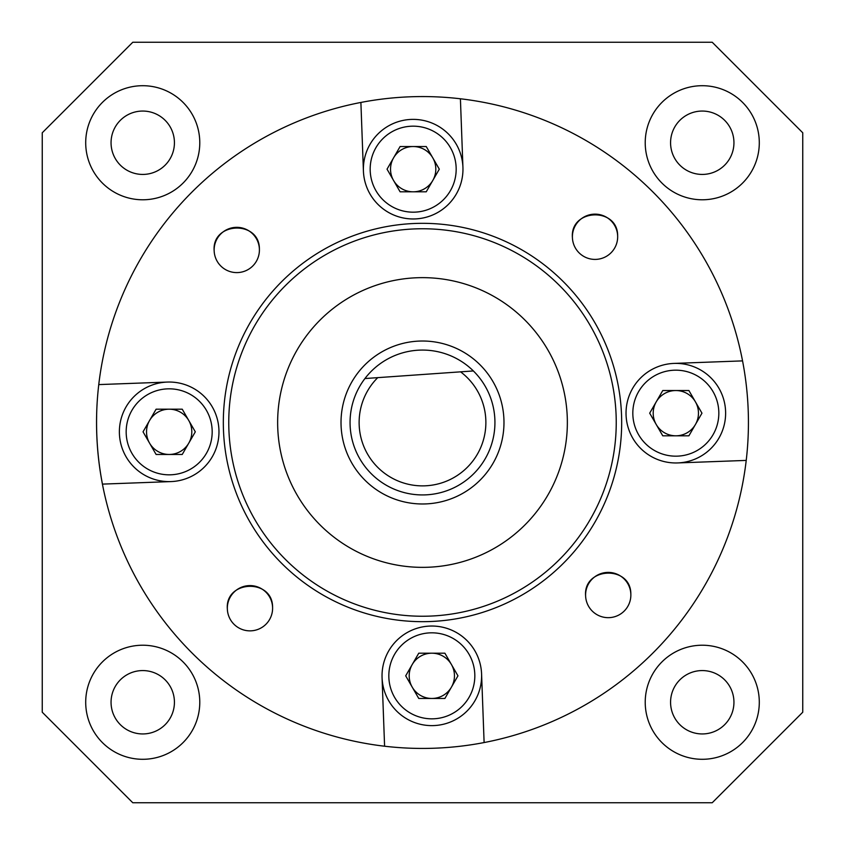 <?xml version="1.0" encoding="UTF-8"?>
<svg xmlns="http://www.w3.org/2000/svg" width="845" height="845" viewBox="0 0 845 845"><rect width="100%" height="100%" fill="white"/><g stroke="black" fill="none" stroke-linecap="round" stroke-linejoin="round"><path stroke-width="1.27" d="M111.054 142.742A31.687 31.687 0 0 0 142.742 174.429A31.687 31.687 0 0 0 174.429 142.742A31.687 31.687 0 0 0 142.742 111.054A31.687 31.687 0 0 0 111.054 142.742M670.571 142.742A31.687 31.687 0 0 0 702.258 174.429A31.687 31.687 0 0 0 733.946 142.742A31.687 31.687 0 0 0 702.258 111.054A31.687 31.687 0 0 0 670.571 142.742M670.571 702.258A31.687 31.687 0 0 0 702.258 733.946A31.687 31.687 0 0 0 733.946 702.258A31.687 31.687 0 0 0 702.258 670.571A31.687 31.687 0 0 0 670.571 702.258M111.054 702.258A31.687 31.687 0 0 0 142.742 733.946A31.687 31.687 0 0 0 174.429 702.258A31.687 31.687 0 0 0 142.742 670.571A31.687 31.687 0 0 0 111.054 702.258M645.221 142.742A57.037 57.037 0 0 0 702.258 199.779A57.037 57.037 0 0 0 759.296 142.742A57.037 57.037 0 0 0 702.258 85.704A57.037 57.037 0 0 0 645.221 142.742M85.704 702.258A57.037 57.037 0 0 0 142.742 759.296A57.037 57.037 0 0 0 199.779 702.258A57.037 57.037 0 0 0 142.742 645.221A57.037 57.037 0 0 0 85.704 702.258M645.221 702.258A57.037 57.037 0 0 0 702.258 759.296A57.037 57.037 0 0 0 759.296 702.258A57.037 57.037 0 0 0 702.258 645.221A57.037 57.037 0 0 0 645.221 702.258M85.704 142.742A57.037 57.037 0 0 0 142.742 199.779A57.037 57.037 0 0 0 199.779 142.742A57.037 57.037 0 0 0 142.742 85.704A57.037 57.037 0 0 0 85.704 142.742M42.25 132.781L42.25 712.219L132.781 802.75L712.219 802.75L802.75 712.219L802.75 132.781L712.219 42.25L132.781 42.25L42.25 132.781M748.364 429.165A325.927 325.927 0 0 0 360.889 102.446A325.927 325.927 0 0 0 384.591 746.219A325.927 325.927 0 0 0 742.554 360.889L673.993 363.413M96.636 415.835A325.927 325.927 0 0 0 102.446 484.111L171.007 481.587M485.833 420.166A63.375 63.375 0 0 0 460.578 371.842L473.369 370.944A72.427 72.427 0 0 1 425.162 494.885A72.427 72.427 0 0 1 364.934 378.539L473.369 370.944A72.427 72.427 0 0 0 364.934 378.539L377.726 377.652A63.375 63.375 0 0 0 424.834 485.833A63.375 63.375 0 0 0 485.833 420.166M223.46 429.83A199.177 199.177 0 0 1 415.17 223.46A199.177 199.177 0 0 1 621.54 415.17A199.177 199.177 0 0 1 429.83 621.54A199.177 199.177 0 0 1 223.46 429.83A199.177 199.177 0 0 0 429.83 621.54A199.177 199.177 0 0 0 621.54 415.17M503.926 419.5A81.479 81.479 0 0 0 419.5 341.074A81.479 81.479 0 0 0 341.074 425.5A81.479 81.479 0 0 0 425.5 503.926A81.479 81.479 0 0 0 503.926 419.5M277.741 427.834A144.854 144.854 0 0 0 427.834 567.259A144.854 144.854 0 0 0 567.259 417.166A144.854 144.854 0 0 0 417.166 277.741A144.854 144.854 0 0 0 277.741 427.834M214.155 250.796A22.635 22.635 0 0 0 237.603 272.586A22.635 22.635 0 0 0 259.394 249.127A22.635 22.635 0 0 0 235.945 227.347A22.635 22.635 0 0 0 214.155 250.796C211.683 221.665 259.721 219.901 259.394 249.127M572.414 237.603A22.635 22.635 0 0 0 595.873 259.394A22.635 22.635 0 0 0 617.653 235.945A22.635 22.635 0 0 0 594.204 214.155A22.635 22.635 0 0 0 572.414 237.603C569.942 208.483 617.98 206.708 617.653 235.945M227.347 609.055A22.635 22.635 0 0 0 250.796 630.845A22.635 22.635 0 0 0 272.586 607.397A22.635 22.635 0 0 0 249.127 585.606A22.635 22.635 0 0 0 227.347 609.055C224.876 579.934 272.903 578.16 272.586 607.397M585.606 595.873A22.635 22.635 0 0 0 609.055 617.653A22.635 22.635 0 0 0 630.845 594.204A22.635 22.635 0 0 0 607.397 572.414A22.635 22.635 0 0 0 585.606 595.873C583.135 566.741 631.162 564.967 630.845 594.204M484.111 742.554L481.587 673.993A49.792 49.792 0 0 0 429.999 626.071A49.792 49.792 0 0 0 382.067 677.658L384.591 746.219M677.658 462.933L746.219 460.409M360.889 102.446L363.413 171.007A49.792 49.792 0 0 0 415.001 218.929A49.792 49.792 0 0 0 462.933 167.342L460.409 98.78M167.342 382.067L98.78 384.591M626.029 413.173A49.792 49.792 0 0 1 675.831 363.382A49.792 49.792 0 0 1 725.623 413.173A49.792 49.792 0 0 1 675.831 462.965A49.792 49.792 0 0 1 626.029 413.173A49.792 49.792 0 0 0 675.831 462.965A49.792 49.792 0 0 0 725.623 413.173M695.435 424.486A22.635 22.635 0 0 0 675.831 390.538A22.635 22.635 0 0 0 656.227 424.486A22.635 22.635 0 0 0 695.435 424.486M662.765 435.809L649.689 413.173L662.765 390.538L688.897 390.538L701.963 413.173L688.897 435.809L662.765 435.809M363.382 169.169A49.792 49.792 0 0 0 413.173 218.971A49.792 49.792 0 0 0 462.965 169.169A49.792 49.792 0 0 1 413.173 218.971A49.792 49.792 0 0 1 363.382 169.169A49.792 49.792 0 0 1 412.254 119.388A49.792 49.792 0 0 1 462.933 167.342M432.777 180.492A22.635 22.635 0 0 0 413.173 146.534A22.635 22.635 0 0 0 393.569 180.492A22.635 22.635 0 0 0 432.777 180.492M400.107 191.804L387.042 169.169L400.107 146.534L426.239 146.534L439.305 169.169L426.239 191.804L400.107 191.804M119.377 431.827A49.792 49.792 0 0 1 169.169 382.035A49.792 49.792 0 0 1 218.971 431.827A49.792 49.792 0 0 1 169.169 481.618A49.792 49.792 0 0 1 119.377 431.827A49.792 49.792 0 0 0 169.169 481.618A49.792 49.792 0 0 0 218.971 431.827M188.773 443.139A22.635 22.635 0 0 0 169.169 409.191A22.635 22.635 0 0 0 149.565 443.139A22.635 22.635 0 0 0 188.773 443.139M156.103 454.462L143.037 431.827L156.103 409.191L182.235 409.191L195.311 431.827L182.235 454.462L156.103 454.462M382.035 675.831A49.792 49.792 0 0 1 431.827 626.029A49.792 49.792 0 0 1 481.618 675.831A49.792 49.792 0 0 1 431.827 725.623A49.792 49.792 0 0 1 382.035 675.831A49.792 49.792 0 0 0 431.827 725.623A49.792 49.792 0 0 0 481.618 675.831M451.431 687.143A22.635 22.635 0 0 0 431.827 653.196A22.635 22.635 0 0 0 412.223 687.143A22.635 22.635 0 0 0 451.431 687.143M418.761 698.466L405.695 675.831L418.761 653.196L444.892 653.196L457.958 675.831L444.892 698.466L418.761 698.466M616.111 415.37A193.748 193.748 0 0 0 415.37 228.889A193.748 193.748 0 0 0 228.889 429.63A193.748 193.748 0 0 0 429.63 616.111A193.748 193.748 0 0 0 616.111 415.37M718.831 413.173A43 43 0 0 0 675.831 370.173A43 43 0 0 0 632.82 413.173A43 43 0 0 0 675.831 456.173A43 43 0 0 0 718.831 413.173M456.173 169.169A43 43 0 0 0 413.173 126.169A43 43 0 0 0 370.173 169.169A43 43 0 0 0 413.173 212.179A43 43 0 0 0 456.173 169.169M212.179 431.827A43 43 0 0 0 169.169 388.827A43 43 0 0 0 126.169 431.827A43 43 0 0 0 169.169 474.827A43 43 0 0 0 212.179 431.827M474.827 675.831A43 43 0 0 0 431.827 632.82A43 43 0 0 0 388.827 675.831A43 43 0 0 0 431.827 718.831A43 43 0 0 0 474.827 675.831"/></g></svg>
